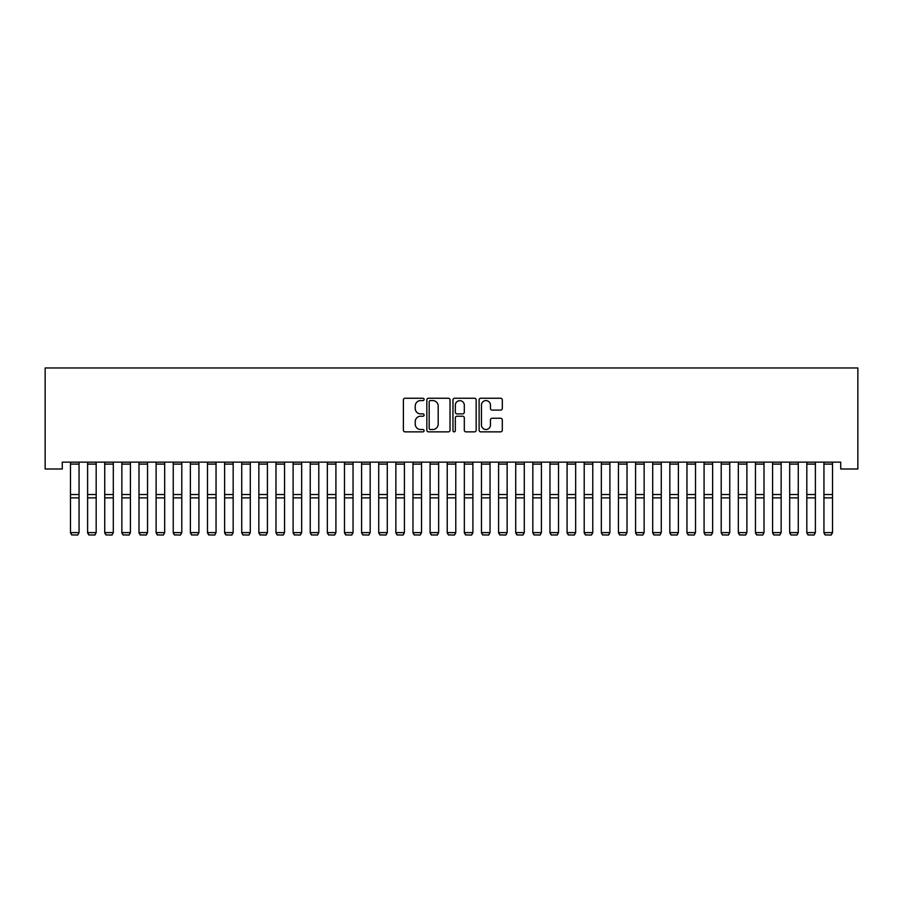 <?xml version="1.0" encoding="UTF-8"?>
<svg xmlns="http://www.w3.org/2000/svg" width="903" height="903" viewBox="0 0 903 903"><rect width="100%" height="100%" fill="white"/><g stroke="black" fill="none" stroke-linecap="round" stroke-linejoin="round"><path stroke-width="1.35" d="M424.105 399.419A1.174 1.174 0 0 0 422.931 398.246L405.063 398.246A1.682 1.682 0 0 0 403.381 399.927L403.381 430.178A1.682 1.682 0 0 0 405.063 431.86L422.931 431.86A1.174 1.174 0 0 0 424.105 430.686A1.174 1.174 0 0 0 422.931 429.512L420.617 429.512A5.384 5.384 0 0 1 415.233 424.128L415.233 421.611A5.384 5.384 0 0 1 420.617 416.227L422.931 416.227A1.174 1.174 0 0 0 424.105 415.053A1.174 1.174 0 0 0 422.931 413.879L420.617 413.879A5.384 5.384 0 0 1 415.233 408.495L415.233 405.978A5.384 5.384 0 0 1 420.617 400.593L422.931 400.593A1.174 1.174 0 0 0 424.105 399.419M500.623 410.097A1.682 1.682 0 0 0 502.305 408.416L502.305 399.927A1.682 1.682 0 0 0 500.623 398.246L480.791 398.246A1.682 1.682 0 0 0 479.109 399.927L479.109 430.178A1.682 1.682 0 0 0 480.791 431.86L500.623 431.86A1.682 1.682 0 0 0 502.305 430.178L502.305 419.929A1.682 1.682 0 0 0 500.623 418.247L492.135 418.247A1.682 1.682 0 0 0 490.453 419.929L490.453 425.008A4.492 4.492 0 0 1 485.961 429.512A4.492 4.492 0 0 1 481.457 425.008L481.457 405.097A4.492 4.492 0 0 1 485.961 400.593A4.492 4.492 0 0 1 490.453 405.097L490.453 408.416A1.682 1.682 0 0 0 492.135 410.097L500.623 410.097M840.727 462.144L62.273 462.144L62.273 468.996L45.15 468.996L45.15 367.961L857.85 367.961L857.85 468.996L840.727 468.996L840.727 462.144M450.033 399.927A1.682 1.682 0 0 0 448.351 398.246L428.519 398.246A1.682 1.682 0 0 0 426.837 399.927L426.837 430.178A1.682 1.682 0 0 0 428.519 431.86L448.351 431.86A1.682 1.682 0 0 0 450.033 430.178L450.033 399.927M454.649 398.246L474.481 398.246A1.682 1.682 0 0 1 476.163 399.927L476.163 430.178A1.682 1.682 0 0 1 474.481 431.86L465.993 431.86A1.682 1.682 0 0 1 464.311 430.178L464.311 417.908A1.682 1.682 0 0 0 462.641 416.227L457.008 416.227A1.682 1.682 0 0 0 455.326 417.908L455.326 430.686A1.174 1.174 0 0 1 454.153 431.86A1.174 1.174 0 0 1 452.967 430.686L452.967 399.927A1.682 1.682 0 0 1 454.649 398.246M430.359 400.593A1.174 1.174 0 0 0 429.185 401.779L429.185 428.327A1.174 1.174 0 0 0 430.359 429.512L432.797 429.512A5.384 5.384 0 0 0 438.181 424.128L438.181 405.978A5.384 5.384 0 0 0 432.797 400.593L430.359 400.593M464.311 405.176A4.492 4.492 0 0 0 459.819 400.684A4.492 4.492 0 0 0 455.326 405.176L455.326 412.197A1.682 1.682 0 0 0 457.008 413.879L462.641 413.879A1.682 1.682 0 0 0 464.311 412.197L464.311 405.176M70.49 532.905L71.777 535.039L70.49 532.612L79.058 532.612L77.771 535.039L71.777 534.915L77.771 535.039M79.058 464.108L70.49 464.108L70.49 462.178L79.058 462.178L79.058 532.612L77.771 534.915M70.49 464.108L70.49 532.612L71.777 534.915M87.614 532.905L88.9 535.039L87.614 532.612L96.181 532.612L94.894 535.039L88.9 534.915L94.894 535.039M104.737 532.905L106.023 535.039L104.737 532.612L113.304 532.612L112.017 535.039L106.023 534.915L112.017 535.039M96.181 464.108L87.614 464.108L87.614 462.178L96.181 462.178L96.181 532.612L94.894 534.915M87.614 464.108L87.614 532.612L88.9 534.915M113.304 464.108L104.737 464.108L104.737 462.178L113.304 462.178L113.304 532.612L112.017 534.915M104.737 464.108L104.737 532.612L106.023 534.915M121.86 532.905L123.147 535.039L121.86 532.612L130.427 532.612L129.14 535.039L123.147 534.915L129.14 535.039M138.994 532.905L140.27 535.039L138.994 532.612L147.55 532.612L146.263 535.039L140.27 534.915L146.263 535.039M130.427 464.108L121.86 464.108L121.86 462.178L130.427 462.178L130.427 532.612L129.14 534.915M121.86 464.108L121.86 532.612L123.147 534.915M147.55 464.108L138.994 464.108L138.994 462.178L147.55 462.178L147.55 532.612L146.263 534.915M138.994 464.108L138.994 532.612L140.27 534.915M156.117 532.905L157.393 535.039L156.117 532.612L164.673 532.612L163.387 535.039L157.393 534.915L163.387 535.039M164.673 464.108L156.117 464.108L156.117 462.178L164.673 462.178L164.673 532.612L163.387 534.915M156.117 464.108L156.117 532.612L157.393 534.915M173.241 532.905L174.516 535.039L173.241 532.612L181.796 532.612L180.51 535.039L174.516 534.915L180.51 535.039M181.796 464.108L173.241 464.108L173.241 462.178L181.796 462.178L181.796 532.612L180.51 534.915M173.241 464.108L173.241 532.612L174.516 534.915M190.364 532.905L191.65 535.039L190.364 532.612L198.92 532.612L197.633 535.039L191.65 534.915L197.633 535.039M207.487 532.905L208.774 535.039L207.487 532.612L216.043 532.612L214.767 535.039L208.774 534.915L214.767 535.039M224.61 532.905L225.897 535.039L224.61 532.612L233.166 532.612L231.89 535.039L225.897 534.915L231.89 535.039M241.733 532.905L243.02 535.039L241.733 532.612L250.289 532.612L249.014 535.039L243.02 534.915L249.014 535.039M258.856 532.905L260.143 535.039L258.856 532.612L267.423 532.612L266.137 535.039L260.143 534.915L266.137 535.039M275.979 532.905L277.266 535.039L275.979 532.612L284.547 532.612L283.26 535.039L277.266 534.915L283.26 535.039M293.103 532.905L294.389 535.039L293.103 532.612L301.67 532.612L300.383 535.039L294.389 534.915L300.383 535.039M310.226 532.905L311.512 535.039L310.226 532.612L318.793 532.612L317.506 535.039L311.512 534.915L317.506 535.039M327.349 532.905L328.636 535.039L327.349 532.612L335.916 532.612L334.629 535.039L328.636 534.915L334.629 535.039M198.92 464.108L190.364 464.108L190.364 462.178L198.92 462.178L198.92 532.612L197.633 534.915M190.364 464.108L190.364 532.612L191.65 534.915M216.043 464.108L207.487 464.108L207.487 462.178L216.043 462.178L216.043 532.612L214.767 534.915M207.487 464.108L207.487 532.612L208.774 534.915M233.166 464.108L224.61 464.108L224.61 462.178L233.166 462.178L233.166 532.612L231.89 534.915M224.61 464.108L224.61 532.612L225.897 534.915M250.289 464.108L241.733 464.108L241.733 462.178L250.289 462.178L250.289 532.612L249.014 534.915M241.733 464.108L241.733 532.612L243.02 534.915M267.423 464.108L258.856 464.108L258.856 462.178L267.423 462.178L267.423 532.612L266.137 534.915M258.856 464.108L258.856 532.612L260.143 534.915M284.547 464.108L275.979 464.108L275.979 462.178L284.547 462.178L284.547 532.612L283.26 534.915M275.979 464.108L275.979 532.612L277.266 534.915M301.67 464.108L293.103 464.108L293.103 462.178L301.67 462.178L301.67 532.612L300.383 534.915M293.103 464.108L293.103 532.612L294.389 534.915M318.793 464.108L310.226 464.108L310.226 462.178L318.793 462.178L318.793 532.612L317.506 534.915M310.226 464.108L310.226 532.612L311.512 534.915M335.916 464.108L327.349 464.108L327.349 462.178L335.916 462.178L335.916 532.612L334.629 534.915M327.349 464.108L327.349 532.612L328.636 534.915M344.472 532.905L345.759 535.039L344.472 532.612L353.039 532.612L351.752 535.039L345.759 534.915L351.752 535.039M353.039 464.108L344.472 464.108L344.472 462.178L353.039 462.178L353.039 532.612L351.752 534.915M344.472 464.108L344.472 532.612L345.759 534.915M361.595 532.905L362.882 535.039L361.595 532.612L370.162 532.612L368.875 535.039L362.882 534.915L368.875 535.039M370.162 464.108L361.595 464.108L361.595 462.178L370.162 462.178L370.162 532.612L368.875 534.915M361.595 464.108L361.595 532.612L362.882 534.915M378.718 532.905L380.005 535.039L378.718 532.612L387.285 532.612L385.999 535.039L380.005 534.915L385.999 535.039M387.285 464.108L378.718 464.108L378.718 462.178L387.285 462.178L387.285 532.612L385.999 534.915M378.718 464.108L378.718 532.612L380.005 534.915M395.853 532.905L397.128 535.039L395.853 532.612L404.409 532.612L403.122 535.039L397.128 534.915L403.122 535.039M404.409 464.108L395.853 464.108L395.853 462.178L404.409 462.178L404.409 532.612L403.122 534.915M395.853 464.108L395.853 532.612L397.128 534.915M412.976 532.905L414.251 535.039L412.976 532.612L421.532 532.612L420.245 535.039L414.251 534.915L420.245 535.039M421.532 464.108L412.976 464.108L412.976 462.178L421.532 462.178L421.532 532.612L420.245 534.915M412.976 464.108L412.976 532.612L414.251 534.915M430.099 532.905L431.374 535.039L430.099 532.612L438.655 532.612L437.368 535.039L431.374 534.915L437.368 535.039M438.655 464.108L430.099 464.108L430.099 462.178L438.655 462.178L438.655 532.612L437.368 534.915M430.099 464.108L430.099 532.612L431.374 534.915M447.222 532.905L448.509 535.039L447.222 532.612L455.778 532.612L454.491 535.039L448.509 534.915L454.491 535.039M455.778 464.108L447.222 464.108L447.222 462.178L455.778 462.178L455.778 532.612L454.491 534.915M447.222 464.108L447.222 532.612L448.509 534.915M464.345 532.905L465.632 535.039L464.345 532.612L472.901 532.612L471.626 535.039L465.632 534.915L471.626 535.039M472.901 464.108L464.345 464.108L464.345 462.178L472.901 462.178L472.901 532.612L471.626 534.915M464.345 464.108L464.345 532.612L465.632 534.915M481.468 532.905L482.755 535.039L481.468 532.612L490.024 532.612L488.749 535.039L482.755 534.915L488.749 535.039M490.024 464.108L481.468 464.108L481.468 462.178L490.024 462.178L490.024 532.612L488.749 534.915M481.468 464.108L481.468 532.612L482.755 534.915M498.591 532.905L499.878 535.039L498.591 532.612L507.147 532.612L505.872 535.039L499.878 534.915L505.872 535.039M507.147 464.108L498.591 464.108L498.591 462.178L507.147 462.178L507.147 532.612L505.872 534.915M498.591 464.108L498.591 532.612L499.878 534.915M515.715 532.905L517.001 535.039L515.715 532.612L524.282 532.612L522.995 535.039L517.001 534.915L522.995 535.039M524.282 464.108L515.715 464.108L515.715 462.178L524.282 462.178L524.282 532.612L522.995 534.915M515.715 464.108L515.715 532.612L517.001 534.915M532.838 532.905L534.124 535.039L532.838 532.612L541.405 532.612L540.118 535.039L534.124 534.915L540.118 535.039M541.405 464.108L532.838 464.108L532.838 462.178L541.405 462.178L541.405 532.612L540.118 534.915M532.838 464.108L532.838 532.612L534.124 534.915M549.961 532.905L551.248 535.039L549.961 532.612L558.528 532.612L557.241 535.039L551.248 534.915L557.241 535.039M558.528 464.108L549.961 464.108L549.961 462.178L558.528 462.178L558.528 532.612L557.241 534.915M549.961 464.108L549.961 532.612L551.248 534.915M567.084 532.905L568.371 535.039L567.084 532.612L575.651 532.612L574.364 535.039L568.371 534.915L574.364 535.039M575.651 464.108L567.084 464.108L567.084 462.178L575.651 462.178L575.651 532.612L574.364 534.915M567.084 464.108L567.084 532.612L568.371 534.915M584.207 532.905L585.494 535.039L584.207 532.612L592.774 532.612L591.488 535.039L585.494 534.915L591.488 535.039M592.774 464.108L584.207 464.108L584.207 462.178L592.774 462.178L592.774 532.612L591.488 534.915M584.207 464.108L584.207 532.612L585.494 534.915M601.33 532.905L602.617 535.039L601.33 532.612L609.897 532.612L608.611 535.039L602.617 534.915L608.611 535.039M609.897 464.108L601.33 464.108L601.33 462.178L609.897 462.178L609.897 532.612L608.611 534.915M601.33 464.108L601.33 532.612L602.617 534.915M618.453 532.905L619.74 535.039L618.453 532.612L627.021 532.612L625.734 535.039L619.74 534.915L625.734 535.039M627.021 464.108L618.453 464.108L618.453 462.178L627.021 462.178L627.021 532.612L625.734 534.915M618.453 464.108L618.453 532.612L619.74 534.915M635.577 532.905L636.863 535.039L635.577 532.612L644.144 532.612L642.857 535.039L636.863 534.915L642.857 535.039M644.144 464.108L635.577 464.108L635.577 462.178L644.144 462.178L644.144 532.612L642.857 534.915M635.577 464.108L635.577 532.612L636.863 534.915M652.711 532.905L653.986 535.039L652.711 532.612L661.267 532.612L659.98 535.039L653.986 534.915L659.98 535.039M661.267 464.108L652.711 464.108L652.711 462.178L661.267 462.178L661.267 532.612L659.98 534.915M652.711 464.108L652.711 532.612L653.986 534.915M669.834 532.905L671.11 535.039L669.834 532.612L678.39 532.612L677.103 535.039L671.11 534.915L677.103 535.039M678.39 464.108L669.834 464.108L669.834 462.178L678.39 462.178L678.39 532.612L677.103 534.915M669.834 464.108L669.834 532.612L671.11 534.915M686.957 532.905L688.233 535.039L686.957 532.612L695.513 532.612L694.226 535.039L688.233 534.915L694.226 535.039M695.513 464.108L686.957 464.108L686.957 462.178L695.513 462.178L695.513 532.612L694.226 534.915M686.957 464.108L686.957 532.612L688.233 534.915M704.08 532.905L705.367 535.039L704.08 532.612L712.636 532.612L711.35 535.039L705.367 534.915L711.35 535.039M712.636 464.108L704.08 464.108L704.08 462.178L712.636 462.178L712.636 532.612L711.35 534.915M704.08 464.108L704.08 532.612L705.367 534.915M721.204 532.905L722.49 535.039L721.204 532.612L729.759 532.612L728.484 535.039L722.49 534.915L728.484 535.039M729.759 464.108L721.204 464.108L721.204 462.178L729.759 462.178L729.759 532.612L728.484 534.915M721.204 464.108L721.204 532.612L722.49 534.915M738.327 532.905L739.613 535.039L738.327 532.612L746.883 532.612L745.607 535.039L739.613 534.915L745.607 535.039M746.883 464.108L738.327 464.108L738.327 462.178L746.883 462.178L746.883 532.612L745.607 534.915M738.327 464.108L738.327 532.612L739.613 534.915M755.45 532.905L756.737 535.039L755.45 532.612L764.006 532.612L762.73 535.039L756.737 534.915L762.73 535.039M764.006 464.108L755.45 464.108L755.45 462.178L764.006 462.178L764.006 532.612L762.73 534.915M755.45 464.108L755.45 532.612L756.737 534.915M772.573 532.905L773.86 535.039L772.573 532.612L781.14 532.612L779.853 535.039L773.86 534.915L779.853 535.039M781.14 464.108L772.573 464.108L772.573 462.178L781.14 462.178L781.14 532.612L779.853 534.915M772.573 464.108L772.573 532.612L773.86 534.915M789.696 532.905L790.983 535.039L789.696 532.612L798.263 532.612L796.977 535.039L790.983 534.915L796.977 535.039M798.263 464.108L789.696 464.108L789.696 462.178L798.263 462.178L798.263 532.612L796.977 534.915M789.696 464.108L789.696 532.612L790.983 534.915M806.819 532.905L808.106 535.039L806.819 532.612L815.386 532.612L814.1 535.039L808.106 534.915L814.1 535.039M815.386 464.108L806.819 464.108L806.819 462.178L815.386 462.178L815.386 532.612L814.1 534.915M806.819 464.108L806.819 532.612L808.106 534.915M823.942 532.905L825.229 535.039L823.942 532.612L832.51 532.612L831.223 535.039L825.229 534.915L831.223 535.039M832.51 464.108L823.942 464.108L823.942 462.178L832.51 462.178L832.51 532.612L831.223 534.915M823.942 464.108L823.942 532.612L825.229 534.915M79.058 494.528L70.49 494.528M79.058 497.869L70.49 497.869M96.181 494.528L87.614 494.528M96.181 497.869L87.614 497.869M113.304 494.528L104.737 494.528M113.304 497.869L104.737 497.869M130.427 494.528L121.86 494.528M130.427 497.869L121.86 497.869M147.55 494.528L138.994 494.528M147.55 497.869L138.994 497.869M164.673 494.528L156.117 494.528M164.673 497.869L156.117 497.869M181.796 494.528L173.241 494.528M181.796 497.869L173.241 497.869M198.92 494.528L190.364 494.528M198.92 497.869L190.364 497.869M216.043 494.528L207.487 494.528M216.043 497.869L207.487 497.869M233.166 494.528L224.61 494.528M233.166 497.869L224.61 497.869M250.289 494.528L241.733 494.528M250.289 497.869L241.733 497.869M267.423 494.528L258.856 494.528M267.423 497.869L258.856 497.869M284.547 494.528L275.979 494.528M284.547 497.869L275.979 497.869M301.67 494.528L293.103 494.528M301.67 497.869L293.103 497.869M318.793 494.528L310.226 494.528M318.793 497.869L310.226 497.869M335.916 494.528L327.349 494.528M335.916 497.869L327.349 497.869M353.039 494.528L344.472 494.528M353.039 497.869L344.472 497.869M370.162 494.528L361.595 494.528M370.162 497.869L361.595 497.869M387.285 494.528L378.718 494.528M387.285 497.869L378.718 497.869M404.409 494.528L395.853 494.528M404.409 497.869L395.853 497.869M421.532 494.528L412.976 494.528M421.532 497.869L412.976 497.869M438.655 494.528L430.099 494.528M438.655 497.869L430.099 497.869M455.778 494.528L447.222 494.528M455.778 497.869L447.222 497.869M472.901 494.528L464.345 494.528M472.901 497.869L464.345 497.869M490.024 494.528L481.468 494.528M490.024 497.869L481.468 497.869M507.147 494.528L498.591 494.528M507.147 497.869L498.591 497.869M524.282 494.528L515.715 494.528M524.282 497.869L515.715 497.869M541.405 494.528L532.838 494.528M541.405 497.869L532.838 497.869M558.528 494.528L549.961 494.528M558.528 497.869L549.961 497.869M575.651 494.528L567.084 494.528M575.651 497.869L567.084 497.869M592.774 494.528L584.207 494.528M592.774 497.869L584.207 497.869M609.897 494.528L601.33 494.528M609.897 497.869L601.33 497.869M627.021 494.528L618.453 494.528M627.021 497.869L618.453 497.869M644.144 494.528L635.577 494.528M644.144 497.869L635.577 497.869M661.267 494.528L652.711 494.528M661.267 497.869L652.711 497.869M678.39 494.528L669.834 494.528M678.39 497.869L669.834 497.869M695.513 494.528L686.957 494.528M695.513 497.869L686.957 497.869M712.636 494.528L704.08 494.528M712.636 497.869L704.08 497.869M729.759 494.528L721.204 494.528M729.759 497.869L721.204 497.869M746.883 494.528L738.327 494.528M746.883 497.869L738.327 497.869M764.006 494.528L755.45 494.528M764.006 497.869L755.45 497.869M781.14 494.528L772.573 494.528M781.14 497.869L772.573 497.869M798.263 494.528L789.696 494.528M798.263 497.869L789.696 497.869M815.386 494.528L806.819 494.528M815.386 497.869L806.819 497.869M832.51 494.528L823.942 494.528M832.51 497.869L823.942 497.869"/></g></svg>
